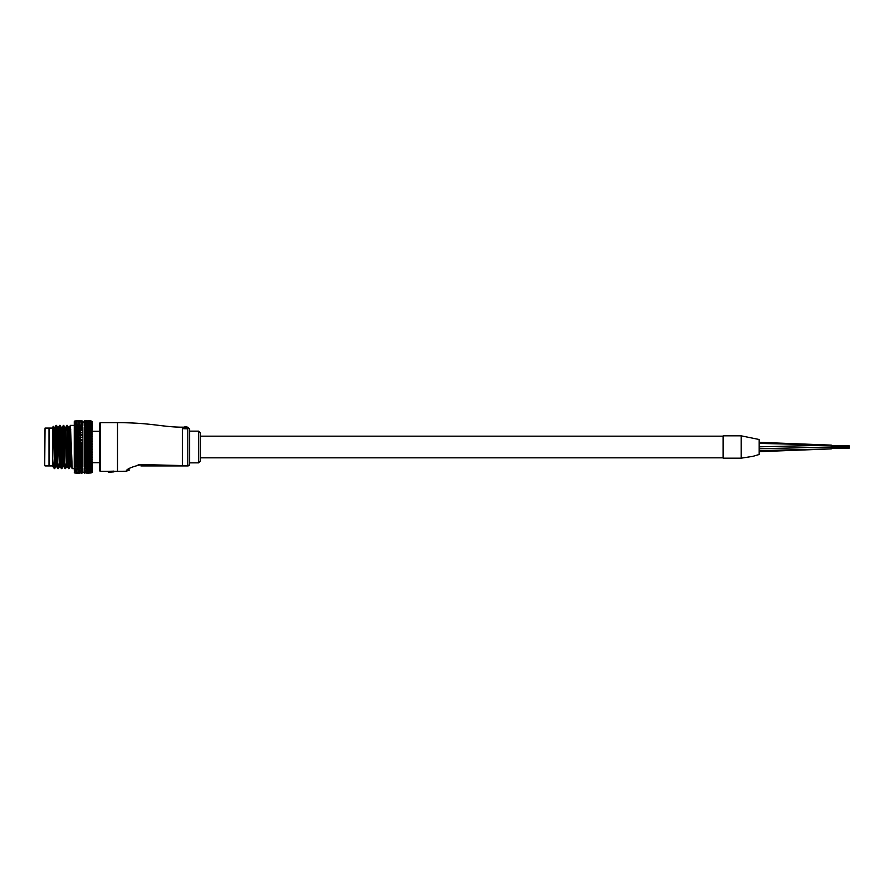 <?xml version="1.0" encoding="UTF-8"?>
<svg xmlns="http://www.w3.org/2000/svg" width="894" height="894" viewBox="0 0 894 894"><rect width="100%" height="100%" fill="white"/><g stroke="black" fill="none" stroke-linecap="round" stroke-linejoin="round"><path stroke-width="1.34" d="M759.174 443.402L831.275 445.111L831.185 448.889M831.118 445.111L759.174 442.34L759.174 439.502L741.16 435.825L741.16 458.175L741.16 435.825L723.134 435.825L723.134 458.175L741.16 458.175L752.893 456.342L759.174 454.498L759.174 451.66L831.275 448.889L759.174 450.61M759.174 439.502L759.174 454.498M849.3 447.995L849.3 447.358L849.3 447.995L831.275 447.995M849.3 446.005L831.275 446.005M127.16 470.333L126.244 471.227C126.333 469.16 131.384 466.936 141.364 464.556L182.41 465.584L182.41 427.176C162.674 427.176 151.187 422.672 117.516 422.672L100.217 422.672L100.217 471.328L99.491 470.613L99.491 423.387L100.217 422.672M129.529 470.009L126.244 471.227L117.516 471.328L117.516 422.672M198.624 431.143L200.424 432.942L200.424 461.058L198.624 462.857L198.624 431.143L189.617 431.143M92.283 462.679L99.491 462.679L99.491 470.613M189.617 463.897A1.799 1.687 180 0 1 187.807 465.584L187.807 427.176L189.617 428.975L189.617 464.12A1.799 1.799 0 0 1 187.807 465.93L140.95 465.93C125.696 470.501 125.696 470.501 140.95 465.93A5.409 0.626 -90 0 0 141.364 464.556L138.112 464.791M108.208 471.328L113.918 471.686L108.386 472.233L113.918 471.876L113.918 471.149L108.208 471.328M186.902 427.399L183.035 427.444L186.164 427.98L183.035 428.684L186.902 428.807L183.527 428.494L186.846 428.058L183.538 427.567L186.097 427.835M186.846 427.924L185.561 428.539M186.902 428.572L183.035 428.684M184.913 428.148L183.035 427.634M173.637 465.93L187.807 465.93A1.799 1.799 0 0 0 189.617 464.12M129.999 468.065L128.311 469.316M182.074 465.584L176.71 465.539M166.932 465.26L164.608 465.182M161.881 465.081L159.735 465.003M151.432 464.757L141.364 464.556M113.37 471.104L113.37 471.686M185.684 426.93L184.097 427.343M184.097 427.053L185.572 427.41M185.572 427.265L186.958 427.332M186.958 427.041L185.684 427.176M185.259 427.176L184.522 427.053L185.259 427.176M186.902 426.896L185.818 426.885L186.902 426.896M184.153 427.008L185.494 426.93M185.494 426.885L186.902 426.919M44.7 462.5L44.7 447L44.7 462.5M52.634 465.93L49.025 465.93L49.025 428.07L45.058 428.07L44.7 465.562M44.7 447L45.058 428.07M52.634 466.679L52.634 460.913C52.634 468.545 52.634 468.545 52.634 460.913L52.634 427.176L53.45 426.382L54.433 466.981L54.679 468.612L55.037 464.12M84.841 472.814L87.422 472.814L84.17 472.501L84.17 469.819M84.17 466.97L84.17 429.399M82.371 464.321L82.371 463.237L80.326 464.031L82.371 464.321L82.371 465.293L78.84 465.495L81.365 465.506M82.371 460.298L82.371 461.226L78.84 461.248L81.365 461.259M82.371 457.873L82.371 458.946L78.84 458.879L81.365 458.89M82.371 455.337L82.371 456.532L80.091 455.851L78.84 456.387L81.365 456.398M82.371 452.699L82.371 454.018L80.091 453.224L78.84 453.783L81.365 453.794M82.371 450.006L82.371 451.425L80.091 450.542L78.84 451.112L80.114 451.682L81.365 451.124M82.371 447.268L82.371 448.788L80.091 447.816L78.84 448.386L80.114 448.967L81.365 448.397M82.371 444.541L82.371 446.117L80.326 447.022L82.371 447.458M74.258 468.624L74.258 425.376L70.425 425.376L72.213 468.612L74.258 468.624M68.1 429.88L68.425 427.343L67.296 425.388L68.626 462.299L69.073 468.624L69.453 464.12M66.447 429.88L66.804 425.388L67.273 431.701L68.626 468.624L67.475 466.657L66.603 466.679L65.497 468.612L65.854 464.12M68.849 466.981L69.006 464.12M64.502 429.88L64.793 427.321L63.697 425.388L64.994 468.612L63.865 466.657L62.546 433.087L62.088 427.321L61.194 427.321L62.993 466.679L63.899 466.679L64.189 464.12M62.837 429.88L63.195 425.388L63.675 431.701L64.994 468.612M65.251 466.981L65.396 464.12M61.217 427.343L60.088 425.388L61.418 462.299L61.865 468.624L62.245 464.12M59.239 429.88L59.619 425.376L60.066 431.701L61.418 468.624L60.267 466.657L59.395 466.679L58.289 468.612L58.646 464.12M61.641 466.981L61.798 464.12M55.629 429.88L56.49 425.388L56.914 431.701L57.786 468.612L56.657 466.657L55.339 433.087L54.88 427.321L53.986 427.321L55.339 460.913L55.786 466.679L56.691 466.679M54.858 427.343L56.009 425.376L57.786 468.612M58.043 466.981L58.188 464.12M70.045 429.88L70.402 425.388L69.274 427.343L70.66 460.913L71.084 466.657L72.213 468.612M66.894 429.88L67.05 427.019M67.273 425.376L65.675 427.343L67.475 466.657M63.295 429.88L63.44 427.019M63.675 425.376L62.066 427.343L61.798 429.88M59.686 429.88L59.842 427.019M56.076 429.88L56.233 427.019M45.058 465.93L49.025 465.93L49.025 428.07L52.634 428.07M82.371 472.971L82.371 472.177M80.091 472.725L81.365 472.814L80.091 472.725M89.188 473.127L87.869 473.138L89.188 473.127M84.17 472.054L81.365 472.814M74.28 471.876L74.984 473.094L74.28 471.876M77.119 472.445L78.393 472.568L77.119 472.445M86.115 473.06L87.422 473.105L86.115 473.06M74.984 473.105L74.28 472.434M82.371 472.401L81.879 473.138M80.114 473.127L78.84 473.105L80.114 473.127M82.371 472.356L81.365 473.105M77.141 473.049L75.867 472.993L77.141 473.049M78.393 473.138L75.867 473.138L78.393 473.138M90.942 420.895L91.568 421.23M89.176 420.873L90.506 420.862L89.176 420.873M90.775 420.973L87.914 420.862M86.126 420.873L87.422 420.895L86.126 420.873M81.879 420.862L82.371 421.599L81.823 420.862M80.114 420.873L78.84 420.906L80.114 420.873M89.176 421.074L90.506 421.007L89.176 421.074M91.568 421.141L92.283 421.588M81.365 420.906L78.84 420.906M84.841 420.895L87.422 420.906M74.258 421.588L74.984 420.895L74.258 421.722M82.371 420.985L82.371 421.644L82.371 420.985M91.568 421.689L90.942 421.756L92.283 422.828L87.869 422.147L90.506 422.147M89.176 421.566L90.506 421.443L89.176 421.566M91.233 421.722L90.506 421.443M87.422 421.756L84.841 421.767L89.311 422.46L90.942 421.756M77.141 420.873L75.867 420.862L77.141 420.873M78.393 420.862L75.867 420.862M86.126 421.286L87.422 421.186L86.126 421.286M91.568 422.504L92.283 422.828L91.568 421.834M80.114 421.286L78.84 421.186L80.114 421.286M87.422 422.605L84.841 422.605L89.311 423.275L90.942 422.605M82.371 421.566L81.365 421.197M77.141 421.074L75.867 421.007L77.141 421.074M82.371 422.08L84.17 421.946M91.568 423.588L87.869 423.13L90.506 423.13M80.114 421.923L78.84 421.756L80.114 421.923M87.422 423.722L84.841 423.722L89.311 424.359L90.942 423.722M82.371 422.124L81.365 421.767M77.141 421.566L75.867 421.443L77.141 421.566M74.28 422.136L74.984 421.711L74.28 424.985L74.258 422.147M91.568 424.941L87.869 424.371L90.506 424.371M80.114 422.828L78.84 422.605L80.114 422.828M89.176 424.672L89.311 425.689L90.942 425.086M82.371 423.432L81.365 422.616M77.141 422.337L75.867 422.147L77.141 422.337M82.371 424.259L82.371 423.231M91.568 426.527L89.188 425.522L87.869 425.868L90.506 425.857M80.114 423.991L78.84 423.722L80.114 423.991M89.176 426.214L89.311 427.254L90.942 426.695M82.371 424.561L81.365 423.722M77.141 423.376L75.867 423.13L77.141 423.376M86.126 425.421L87.422 425.097L84.841 425.097L86.126 425.421M89.311 425.689L87.422 425.097M82.371 425.723L82.371 424.505M91.568 428.327L89.188 427.198L87.869 427.589L90.506 427.578M80.114 425.421L81.365 425.097L78.84 425.097L80.114 425.421M89.176 427.98L89.311 429.042L90.942 428.528M90.797 428.572L87.422 428.539M82.371 425.935L81.365 425.097M77.141 424.672L78.393 424.382L75.867 424.371L77.141 424.672M86.126 427.075L87.422 426.706L84.841 426.706L86.126 427.075L86.327 428.125L87.869 427.589M89.311 427.254L87.422 426.706M74.28 424.985L74.984 424.985L74.28 426.438L74.258 424.996L75.867 424.371M82.371 427.433L80.091 426.349L78.84 426.706L81.365 426.706M91.568 430.349L92.283 429.992L89.188 429.086L87.869 429.522L90.506 429.522M89.176 429.969L89.311 431.02L90.942 430.562M92.283 422.828L92.283 429.992L89.311 431.02L86.115 430.126L84.841 430.573L86.126 431.031L87.422 430.573M80.114 427.075L80.326 428.125L81.823 427.589M82.371 426.013L82.371 427.533M77.141 426.214L78.393 425.868L75.867 425.868L77.141 426.214L77.309 427.254L78.84 426.706M86.126 428.952L86.327 430.014L87.869 429.522M89.188 429.086L86.327 430.014L84.382 429.533M74.28 426.438L74.984 426.572L74.28 428.114L74.258 426.449L75.867 425.868M82.371 427.757L82.371 429.712L80.326 430.014L81.823 429.533M91.568 432.54L92.283 432.059L89.188 431.176L87.869 431.657L90.506 431.646M80.114 428.952L81.365 428.539L78.84 428.539L80.114 428.952L80.326 430.014L77.309 431.02L81.365 430.573L78.84 430.573M89.176 432.126L89.311 433.165L90.942 432.774M91.568 428.718L92.283 432.059L89.311 433.165L86.115 432.305L84.841 432.785L86.126 433.277L87.422 432.785M82.181 429.411L82.371 428.751L80.326 428.125L75.867 427.589L78.393 427.6M82.371 428.807L81.365 428.539M86.126 431.031L86.327 432.081L87.869 431.657M89.188 431.176L86.327 432.081L84.382 431.657M77.141 427.991L77.309 429.042L78.84 428.539M80.091 428.137L74.984 426.572M80.091 430.126L77.309 429.042L75.867 429.522L77.141 429.969L78.393 429.533L74.28 428.114L74.984 428.394L74.28 430.003L74.258 428.125L75.867 427.589M91.568 434.897L92.283 434.294L89.188 433.445L87.869 433.948L90.506 433.936M89.176 434.462L89.311 435.479L90.942 435.143M91.568 430.774L92.283 434.294L89.311 435.479L86.115 434.64L84.841 435.154L86.126 435.68L87.422 435.154M80.114 431.031L80.326 432.081L77.309 433.177L81.365 432.797L78.84 432.785M82.371 429.712L82.371 430.807L81.365 430.573M86.126 433.277L86.327 434.316L87.869 433.948M89.188 433.445L86.327 434.316L84.382 433.959M77.141 429.969L77.309 431.02L74.28 432.07L74.258 430.003L74.984 430.405L74.28 434.305L74.258 432.081L78.393 431.657L75.867 431.646M82.371 430.696L78.393 429.533M91.568 437.389L92.283 436.663L89.188 435.847L87.869 436.384L90.506 436.373M89.176 436.92L89.311 437.904L90.942 437.647M91.568 432.998L92.283 436.663L89.311 437.904L86.115 437.11L84.841 437.658L86.126 438.205L87.422 437.658M80.114 433.277L80.326 434.316L77.309 435.479L81.365 435.166L78.84 435.154M82.371 431.858L82.371 432.998L81.365 432.797M86.126 435.68L86.327 436.685L87.869 436.384M89.188 435.847L84.382 436.395M80.091 432.305L78.393 431.657M77.141 432.126L77.309 433.177L74.28 434.305L74.984 434.976L74.28 436.674L74.258 434.305L78.393 433.959L75.867 433.948M91.568 439.982L92.283 439.144L89.188 438.384L87.869 438.943L89.176 439.502L90.506 438.932M89.176 439.502L89.311 440.44L90.942 440.239M91.568 435.389L92.283 439.144L89.311 440.44L86.115 439.703L84.841 440.261L86.126 440.82L87.422 440.261M80.114 435.68L80.326 436.685L77.309 437.915L81.365 437.658L78.84 437.658M82.371 434.171L82.371 435.333L81.365 435.166M86.126 438.205L86.327 439.166L87.869 438.943M89.188 438.384L84.382 438.954M80.091 434.64L78.393 433.959M77.141 434.462L77.309 435.479L74.28 436.674L74.984 437.468L74.28 439.166L74.258 436.685L78.393 436.395L75.867 436.384M91.568 442.653L92.283 441.714L89.188 441.01L87.869 441.58L89.176 442.161L90.506 441.569M89.176 442.161L89.311 443.044L90.942 442.921M91.568 437.892L92.283 441.714L89.311 443.044L86.115 442.362L84.841 442.932L86.126 443.513L87.422 442.932M80.114 438.205L80.326 439.166L77.309 440.44L81.365 440.261L78.84 440.25M80.091 437.121L82.371 437.524L82.371 436.618L82.371 437.792L81.365 437.658M86.126 440.82L86.327 441.737L87.869 441.58M89.188 441.01L84.382 441.591M77.141 436.92L77.309 437.915L74.28 439.166L74.984 440.06L74.28 441.737L74.258 439.166L78.393 438.954L75.867 438.943M77.119 435.859L78.393 436.395M91.568 445.368L92.283 444.34L89.188 443.703L87.869 444.284L89.176 444.866L90.506 444.273M89.176 444.866L89.311 445.681L90.942 445.637M91.568 440.507L92.283 444.34L89.311 445.681L86.115 445.078L84.841 445.659L86.126 446.24L87.422 445.659M80.114 440.82L80.326 441.737L77.309 443.044L81.365 442.943L80.091 442.362L78.84 442.932M82.371 439.177L82.371 440.362L81.365 440.261M86.126 443.513L86.327 444.363L87.869 444.284M89.188 443.703L89.311 443.044L84.382 444.296M80.091 439.703L80.326 439.166L78.393 438.954M77.141 439.502L77.309 440.44L74.28 441.737L74.984 442.731L74.28 444.363L74.258 441.737L78.393 441.591L77.119 441.021L75.867 441.58M91.568 448.095L92.283 447L89.188 446.43L87.869 447.022L89.176 447.603L90.506 447.011M89.176 447.603L89.311 448.341L90.942 448.375M91.568 443.189L92.283 447L89.311 448.341L86.115 447.805L84.841 448.397L86.126 448.967L87.422 448.386M82.371 441.837L82.371 444.05M81.365 442.943L82.371 443.469L80.326 444.374L81.823 444.296M80.114 443.513L80.326 444.374L77.309 445.693L80.114 446.24L81.365 445.659L80.091 445.078L78.84 445.648M86.126 446.24L86.327 447.022L87.869 447.022M89.188 446.43L89.311 445.681L84.382 447.034M80.091 442.362L80.326 441.737L78.393 441.591M77.141 442.161L77.309 443.044L74.28 444.363L74.984 445.447L74.28 447.022L74.258 444.363L78.393 444.296L77.119 443.715L75.867 444.284M91.568 450.822L92.283 449.66L87.869 449.749L89.176 450.33L90.506 449.738M89.176 450.33L90.942 451.101M91.568 445.916L92.283 449.66L89.311 450.989L86.115 450.531L84.841 451.112L86.126 451.682L87.422 451.112M81.365 445.659L82.371 445.681L82.371 446.776M80.114 446.24L80.326 447.022L81.823 447.022M86.126 448.967L86.327 449.682L87.869 449.749M89.188 449.168L89.311 448.341L84.382 449.76M80.091 445.078L80.326 444.374L78.393 444.296M77.141 444.866L77.309 445.693L74.28 447.022L74.984 448.185L74.28 449.671L74.258 447.022L77.141 447.603L78.393 447.034L77.119 446.441L75.867 447.011M91.568 453.504L92.283 452.286L87.869 452.453L89.176 453.023L90.506 452.442M89.176 453.023L90.942 453.772M91.568 448.643L92.283 452.286L89.311 453.593L86.115 453.224L84.841 453.783L86.126 454.342L87.422 453.783M80.114 448.967L80.326 449.682L82.371 448.788L82.371 449.503M80.091 450.542L80.326 449.682L81.823 449.76M86.126 451.682L87.869 452.453M89.188 451.872L89.311 450.989L84.382 452.465M80.091 447.816L80.326 447.022L77.309 448.352L78.84 448.386M77.141 447.603L77.309 448.352L74.28 449.671L74.984 450.911L74.28 452.308L74.258 449.671L77.141 450.33L78.393 449.76L77.119 449.179L75.867 449.749M77.119 446.441L77.309 445.693L80.326 447.022L78.393 447.034M91.568 456.119L92.283 454.856L87.869 455.091L89.176 455.649L90.506 455.08M89.176 455.649L90.942 456.376M91.568 451.369L92.283 454.856L89.311 456.119L86.115 455.839L84.841 456.387L87.422 456.387M80.114 451.682L80.326 452.308L82.371 451.425L82.371 452.219M80.091 453.224L80.326 452.308L81.823 452.453M86.126 454.342L87.869 455.091M89.188 454.532L89.311 453.593L84.382 455.102M82.371 450.576L80.326 449.682L77.309 451.001L78.84 451.112M77.141 450.33L77.309 451.001L74.28 452.308L74.984 453.582L74.28 454.878L74.258 452.297L77.141 453.023L78.393 452.465L77.119 451.883L75.867 452.453M77.119 449.179L77.309 448.352L80.326 449.682L78.393 449.76M91.568 458.622L92.283 457.337L87.869 457.65L90.506 457.639M89.176 458.175L90.942 458.868M91.568 454.029L92.283 457.337L87.422 458.879L86.115 458.365L84.841 458.89L86.126 459.404L87.422 458.879M80.114 454.342L80.326 454.878L82.371 454.018L82.371 454.867M80.091 455.851L80.326 454.878L81.823 455.102M86.126 456.923L87.869 457.65M89.188 457.102L89.311 456.119L84.382 457.661M82.371 453.191L80.326 452.308L77.309 453.604L78.84 453.783M77.141 453.023L77.309 453.604L74.28 454.878L74.984 456.197L74.28 457.359L74.258 454.867L77.141 455.649L78.393 455.102L75.867 455.091M77.119 451.883L77.309 451.001L80.326 452.308L78.393 452.465M91.568 461.013L92.283 459.706L87.869 460.086L90.506 460.075M89.176 460.589L90.942 461.237M91.568 456.622L92.283 459.706L87.422 461.248L86.115 460.768L84.841 461.259L86.126 461.74L87.422 461.248M80.114 456.923L82.371 456.532L82.371 457.426M80.091 458.365L80.326 457.359L81.823 457.65M86.126 459.404L87.869 460.086M89.188 459.572L89.311 458.555L84.382 460.097M82.371 455.728L80.326 454.878L77.309 456.13L78.84 456.387M77.141 455.649L74.28 457.359L74.984 458.7L74.28 459.728L74.258 457.359L77.141 458.175L78.393 457.661L75.867 457.639M77.119 454.543L77.309 453.604L80.326 454.878L78.393 455.102M91.568 463.237L92.283 461.941L87.869 462.377L90.506 462.366M89.176 462.846L90.942 463.45M91.568 459.114L92.283 461.941L87.422 463.461L86.115 463.014L84.841 463.461L86.126 463.919L87.422 463.461M80.114 459.404L82.371 458.946L82.371 459.874M80.091 460.768L80.326 459.728L81.823 460.086M86.126 461.74L87.869 462.377M89.188 461.896L89.311 460.857L84.382 462.388M82.371 458.175L80.326 457.359L77.309 458.555L78.84 458.879M77.141 458.175L74.28 459.728L74.984 461.08L74.28 461.963L74.258 459.728L77.141 460.589L78.393 460.097L75.867 460.086M77.119 457.113L77.309 456.13L80.326 457.359L78.393 457.661M82.371 462.176L82.371 461.226L80.326 461.963L81.823 462.377M91.568 465.293L92.283 464.008L87.869 464.5L90.506 464.489M89.176 464.925L90.942 465.483L87.422 465.495M91.568 461.472L92.283 461.941L92.283 464.008L86.327 465.908L89.176 466.824L90.506 466.422L87.869 466.433M80.114 461.74L77.309 463.014L80.114 463.919L81.365 463.472L78.84 463.461M86.126 463.919L87.869 464.5M89.188 464.064L89.311 463.003L84.382 464.511M82.371 460.499L80.326 459.728L77.309 460.868L78.84 461.248M77.141 460.589L74.28 461.963L74.984 463.304L74.28 464.031L74.258 461.952L77.141 462.846L78.393 462.388L75.867 462.377M77.119 459.583L77.309 458.555L80.326 459.728L78.393 460.097M91.568 467.137L92.283 465.886L90.506 466.422M89.188 467.808L87.869 468.154L89.176 468.49L90.506 468.143L89.188 467.808L89.311 466.757L90.942 467.316M80.114 463.919L81.823 464.5M82.371 462.578L81.365 463.472M86.126 465.908L84.382 466.444M89.188 466.031L89.311 464.981L86.327 464.02L84.17 464.724M80.091 463.014L80.326 461.963L78.393 462.388M77.141 462.846L74.28 464.031L74.984 465.349L74.28 465.908L74.258 464.02L77.141 464.936L78.393 464.511L75.867 464.5M82.371 466.277L82.371 465.293L80.326 465.908L81.823 466.433M91.568 468.769L92.283 467.562L90.506 468.143M89.188 469.339L87.869 469.641L90.506 469.641L89.188 469.339L89.311 468.322L90.942 468.925M80.114 465.908L77.208 466.802M86.126 467.685L87.422 467.327L86.115 466.959L84.841 467.327L86.126 467.685M89.311 466.757L87.422 467.327M80.091 465.081L80.326 464.031L77.309 464.992L78.84 465.495M77.119 466.042L77.141 464.936L74.28 465.908L74.984 467.193L74.28 467.584L74.258 465.897L78.393 466.444L75.867 466.433M77.119 464.064L77.309 463.014L80.326 464.031L78.393 464.511M82.371 468.009L82.371 467.037L78.84 467.327L81.365 467.327M91.568 470.166L92.283 469.015L90.506 469.641M89.188 470.635L90.506 470.881L89.188 470.635L89.311 469.652L90.942 470.289M86.126 469.238L87.422 468.925L86.115 468.612L84.841 468.937L86.126 469.238M89.311 468.322L87.422 468.925M80.091 466.959L80.326 465.908L78.393 466.444M82.371 469.518L82.371 468.557M91.568 471.306L92.283 470.222L90.506 470.881M80.114 469.238L81.365 468.937L80.091 468.612L78.84 468.925L80.114 469.238M87.422 471.406L84.841 471.406L89.311 470.736L90.942 471.406M82.371 468.087L81.365 468.937M77.141 468.49L78.393 468.165L77.119 467.808L75.867 468.154L77.141 468.49M86.126 470.557L87.422 470.3L86.126 470.557M89.311 469.652L87.422 470.3M82.371 470.78L82.371 469.853M91.568 472.177L92.283 471.172L87.869 471.864L90.506 471.853M80.114 470.557L78.84 470.3L80.114 470.557M74.28 467.584L74.984 468.814L74.28 469.026L74.258 467.573L75.867 468.154M87.422 472.255L84.841 472.255L89.311 471.551L90.942 472.244M82.371 469.462L81.365 470.3M77.141 469.931L78.393 469.652L77.119 469.35L75.867 469.641L77.141 469.931M80.114 471.607L78.84 471.406L80.114 471.607M82.371 471.786L82.371 470.892M89.176 472.68L90.506 472.568L89.176 472.68M91.568 472.77L92.283 471.853L91.568 472.311M91.233 472.278L90.506 472.568M82.371 470.579L81.365 471.406M77.141 471.116L75.867 470.881L77.141 471.116M74.28 469.026L74.984 470.199L74.28 470.233L74.258 469.015L75.867 469.641M77.141 472.032L75.867 471.864L77.141 472.032M80.114 472.39L78.84 472.244L80.114 472.39M82.371 472.513L82.371 471.663M89.176 473.049L90.506 472.993L89.176 473.049M91.568 463.662L92.283 464.008L92.283 472.412L91.568 472.859M82.371 471.887L81.365 472.255M74.984 471.484L74.258 470.222L74.984 471.328M84.315 420.862L84.17 421.599L84.382 420.862M84.17 421.018L84.17 421.845M84.17 421.465L84.17 422.359M84.17 422.18L84.17 423.153M84.17 423.175L84.17 424.203M84.17 424.426L84.17 425.499M92.283 423.778L91.568 422.706M84.17 427.03L84.841 425.097M92.283 424.985L91.568 423.845M84.17 429.601L84.17 426.952L84.841 426.706M84.17 427.656L86.327 428.125L84.382 427.6M92.283 426.438L91.568 425.231M92.283 428.114L91.568 426.863M84.17 441.681L84.17 440.809L86.327 441.737L84.17 442.686M84.17 449.85L84.17 448.732L86.327 449.682L84.17 450.632M84.841 468.937L84.17 467.003M92.283 465.886L91.568 465.673M84.17 469.607L84.17 468.523M92.283 467.562L91.568 467.484M92.283 469.015L91.568 469.071M92.283 470.222L91.568 470.412M84.17 472.591L84.17 471.652L84.17 472.591M92.283 471.172L91.568 471.496M84.315 473.138L84.17 472.401M54.59 464.12L54.657 468.624M82.371 421.04L82.371 421.845M82.371 421.499L82.371 422.348M82.371 422.225L82.371 423.13M84.841 471.406L84.17 470.602M84.841 470.3L84.17 469.484M84.841 440.261L86.327 439.166L84.17 438.261M84.841 437.658L86.327 436.685L84.17 435.825M84.841 435.154L86.327 434.316L84.17 433.501M84.841 432.785L86.327 432.081L84.17 431.321M84.17 424.538L84.841 423.722M84.17 422.907L84.841 422.605M84.17 422.069L84.841 421.767M54.433 468.624L53.059 466.657M54.433 466.981C53.852 469.808 53.249 467.048 52.634 458.711M58.188 429.88L58.49 427.321L58.937 433.087L60.267 466.657M65.396 429.88L65.675 427.343M69.006 429.88L69.274 427.343L68.402 427.321M53.685 429.88L53.986 427.321M57.294 429.88L57.618 427.343L58.043 433.087L59.395 466.679M60.893 429.88L61.194 427.321M65.698 427.321L64.793 427.321L66.603 466.679M68.425 427.343L69.754 460.913L70.201 466.679L71.107 466.679M84.17 472.781L84.841 473.105M84.17 471.943L84.841 472.255M86.115 466.959L86.327 465.908L84.17 466.534M84.17 467.07L84.841 467.327M84.17 465.271L84.841 465.495M86.115 465.081L86.327 464.02L84.17 463.304M86.115 463.014L86.327 461.963L84.17 462.723M84.17 463.26L84.841 463.461M86.115 460.768L86.327 459.728L84.17 460.555M84.17 461.08L84.841 461.259M86.115 458.365L86.327 457.359L84.17 458.231M84.17 458.745L84.841 458.89M86.115 455.839L86.327 454.878L84.17 455.784M84.17 456.275L84.841 456.387M86.115 453.224L86.327 452.308L84.17 453.247M84.17 453.705L84.841 453.783M84.17 451.057L84.841 451.112M86.115 450.531L86.327 449.682L92.283 452.286M86.115 447.805L86.327 447.022L84.17 447.983M84.17 448.375L84.841 448.397M86.115 445.078L86.327 444.363L84.17 445.324M84.17 445.67L84.841 445.659M84.17 442.988L84.841 442.932M86.115 442.362L86.327 441.737L92.283 444.34M86.115 439.703L86.327 439.166L92.283 441.714M86.115 437.11L92.283 439.144M86.115 434.64L92.283 436.663M86.115 432.305L92.283 434.294M86.115 430.126L84.17 430.74M84.17 430.774L84.841 430.573M84.17 428.762L84.841 428.539M86.115 428.125L92.283 429.992M84.17 421.51L84.841 421.186M74.28 470.233L75.867 470.881M77.175 464.947L75.42 465.495M74.28 461.963L77.309 463.014L75.42 463.461M77.119 461.907L77.309 460.868L75.42 461.248M74.28 457.359L77.309 458.555L75.42 458.89M74.28 454.878L77.309 456.13L75.42 456.387M74.28 452.308L77.309 453.604L75.42 453.783M74.28 449.671L77.309 451.001L75.42 451.112M74.28 447.022L77.309 448.352L75.42 448.386M74.28 444.363L77.309 445.693L75.42 445.659M77.119 443.715L77.309 443.044L75.42 442.932M77.119 441.021L77.309 440.44L75.42 440.261M77.119 438.395L75.42 437.658M74.28 434.305L77.309 435.479L75.42 435.154M77.119 433.456L75.42 432.785M77.119 431.187L75.42 430.573M75.42 428.539L77.309 429.042L74.28 430.003L75.867 429.522M74.28 423.778L75.867 423.13M77.309 464.992L74.28 464.031M82.371 462.679L74.28 459.728M92.283 464.008L84.17 461.17M92.283 461.941L84.17 458.89M92.283 459.706L84.17 456.476M92.283 457.337L84.17 453.962M92.283 454.856L84.17 451.369M82.371 445.268L74.28 441.737M92.283 449.66L84.17 446.072M82.371 442.631L74.28 439.166M92.283 447L84.17 443.424M82.371 440.038L74.28 436.674M82.371 435.11L74.28 432.07M82.371 432.83L74.28 430.003M92.283 432.059L84.17 429.31M759.174 448.766L831.275 447M759.174 446.821L831.174 445.111M723.134 436.183L200.424 436.183M723.134 457.817L200.424 457.817M849.3 448.095L831.275 448.095M849.3 445.905L831.275 445.905M849.3 446.642L831.275 446.642M849.3 447.358L831.275 447.358M198.624 462.857L189.617 462.857M117.516 471.328L113.918 471.328M108.386 472.233L108.029 471.328L100.217 471.328M187.807 427.176L186.958 427.176M184.097 427.176L182.41 427.176M186.075 426.885L184.767 426.885M70.805 429.88L69.598 429.88M67.206 429.88L66 429.88M63.597 429.88L62.39 429.88M59.999 429.88L57.886 429.88M56.389 429.88L55.182 429.88M58.49 427.321L57.585 427.321L56.49 425.388M59.585 425.388L58.456 427.343M54.009 427.343L53.45 426.382M55.808 466.657L54.679 468.612M63.016 466.657L61.887 468.612M70.235 466.657L69.106 468.612M99.491 431.321L92.283 431.321"/></g></svg>

